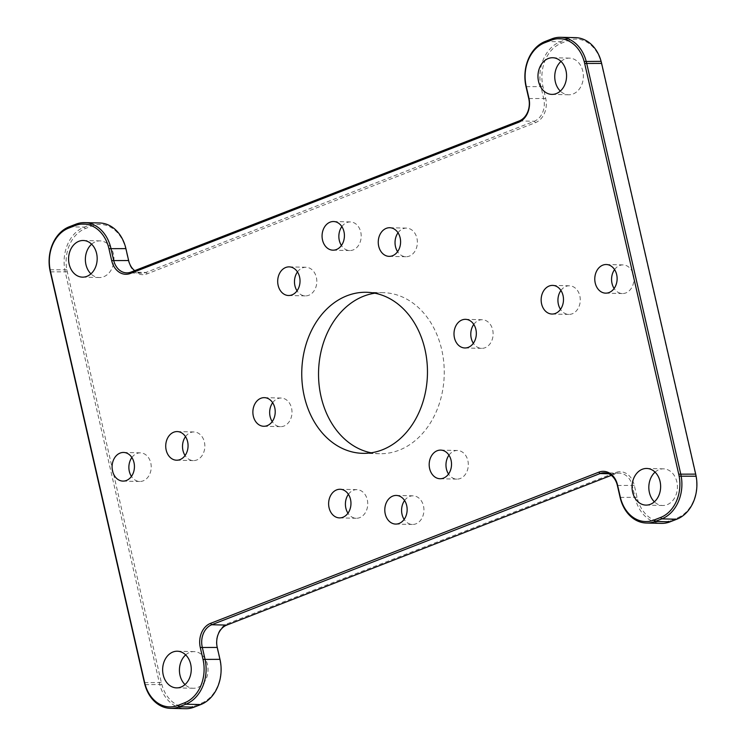 <?xml version="1.0" encoding="UTF-8"?>
<svg xmlns="http://www.w3.org/2000/svg" width="746" height="746" viewBox="0 0 746 746"><rect width="100%" height="100%" fill="white"/><g stroke="black" fill="none" stroke-linecap="round" stroke-linejoin="round"><path stroke-width="0.56" stroke-dasharray="3.73 2.8" d="M404.584 500.51A14.323 11.171 91.3 0 1 413.088 495.829A14.323 11.171 91.3 0 1 423.486 505.965A14.323 11.171 91.3 0 1 412.435 524.466A14.323 11.171 91.3 0 1 404.145 519.403M341.855 226.597A14.323 11.171 91.3 0 1 350.359 221.926A14.323 11.171 91.3 0 1 360.756 232.062A14.323 11.171 91.3 0 1 349.697 250.553A14.323 11.171 91.3 0 1 341.416 245.49M614.564 269.586A14.323 11.171 91.3 0 1 623.069 264.905A14.323 11.171 91.3 0 1 633.466 275.05A14.323 11.171 91.3 0 1 622.406 293.542A14.323 11.171 91.3 0 1 614.126 288.478M560.927 290.464A14.323 11.171 91.3 0 1 569.431 285.793A14.323 11.171 91.3 0 1 579.828 295.929A14.323 11.171 91.3 0 1 568.778 314.42A14.323 11.171 91.3 0 1 560.498 309.357M185.502 436.643A14.323 11.171 91.3 0 1 194.007 431.962A14.323 11.171 91.3 0 1 204.404 442.108A14.323 11.171 91.3 0 1 193.354 460.599A14.323 11.171 91.3 0 1 185.073 455.536M131.874 457.522A14.323 11.171 91.3 0 1 140.379 452.85A14.323 11.171 91.3 0 1 150.776 462.986A14.323 11.171 91.3 0 1 139.716 481.478A14.323 11.171 91.3 0 1 131.436 476.414M297.467 271.936A14.323 11.171 91.3 0 1 305.972 267.264A14.323 11.171 91.3 0 1 316.369 277.4A14.323 11.171 91.3 0 1 305.319 295.892A14.323 11.171 91.3 0 1 297.039 290.828M398.028 232.78A14.323 11.171 91.3 0 1 406.533 228.108A14.323 11.171 91.3 0 1 416.93 238.244A14.323 11.171 91.3 0 1 405.88 256.736A14.323 11.171 91.3 0 1 397.599 251.682M473.775 324.398A14.323 11.171 91.3 0 1 482.28 319.726A14.323 11.171 91.3 0 1 492.677 329.863A14.323 11.171 91.3 0 1 481.627 348.354A14.323 11.171 91.3 0 1 473.346 343.291M448.961 455.172A14.323 11.171 91.3 0 1 457.466 450.491A14.323 11.171 91.3 0 1 467.863 460.627A14.323 11.171 91.3 0 1 456.813 479.128A14.323 11.171 91.3 0 1 448.532 474.064M348.401 494.318A14.323 11.171 91.3 0 1 356.905 489.646A14.323 11.171 91.3 0 1 367.302 499.783A14.323 11.171 91.3 0 1 356.252 518.274A14.323 11.171 91.3 0 1 347.972 513.22M272.654 402.709A14.323 11.171 91.3 0 1 281.158 398.028A14.323 11.171 91.3 0 1 291.555 408.174A14.323 11.171 91.3 0 1 280.505 426.665A14.323 11.171 91.3 0 1 272.225 421.602M374.837 293.197A80.549 62.851 91.3 0 1 383.239 292.665A80.549 62.851 91.3 0 1 441.725 349.697A80.549 62.851 91.3 0 1 379.546 453.717A80.549 62.851 91.3 0 1 371.163 452.803M91.618 244.184A18.333 14.305 91.3 0 1 100.085 240.893A18.333 14.305 91.3 0 1 113.392 253.864A18.333 14.305 91.3 0 1 99.246 277.54A18.333 14.305 91.3 0 1 90.928 273.857M561.001 61.424A18.333 14.305 91.3 0 1 569.478 58.123A18.333 14.305 91.3 0 1 582.785 71.103A18.333 14.305 91.3 0 1 568.629 94.779A18.333 14.305 91.3 0 1 560.321 91.096M185.679 654.904A18.333 14.305 91.3 0 1 194.156 651.612A18.333 14.305 91.3 0 1 207.463 664.593A18.333 14.305 91.3 0 1 193.317 688.26A18.333 14.305 91.3 0 1 184.999 684.576M655.072 472.143A18.333 14.305 91.3 0 1 663.539 468.852A18.333 14.305 91.3 0 1 676.846 481.832A18.333 14.305 91.3 0 1 662.7 505.499A18.333 14.305 91.3 0 1 654.382 501.816M99.6 222.97A36.228 28.273 -88.7 0 0 90.835 224.546L84.195 227.129A35.799 27.938 -88.7 0 0 64.874 270.136A44.676 34.866 -88.7 0 0 65.303 272.225L159.374 682.944A44.676 34.866 -88.7 0 0 159.886 684.996A35.799 27.938 -88.7 0 0 185.465 708.7M600.95 61.853A43.24 33.747 91.3 0 1 601.444 63.839L695.514 474.559A43.24 33.747 91.3 0 1 695.934 476.573A34.363 26.819 91.3 0 1 677.387 517.864L670.738 520.456A34.792 27.154 91.3 0 1 637.056 497.321L634.324 485.404A19.331 15.088 -88.7 0 0 615.609 472.554L227.316 623.74A19.331 15.088 -88.7 0 0 217.067 647.873L219.8 659.781A34.792 27.154 91.3 0 1 201.355 703.217L194.715 705.8A34.363 26.819 91.3 0 1 161.835 684.53A43.24 33.747 91.3 0 1 161.341 682.543L67.271 271.824A43.24 33.747 91.3 0 1 66.851 269.81A34.363 26.819 91.3 0 1 85.398 228.518L92.047 225.935A34.792 27.154 91.3 0 1 125.729 249.061L128.461 260.979A19.331 15.088 -88.7 0 0 147.176 273.829L535.469 122.642A19.331 15.088 -88.7 0 0 545.718 98.519L542.985 86.601A34.792 27.154 91.3 0 1 561.43 43.175L568.07 40.582A34.363 26.819 91.3 0 1 600.95 61.853L601.108 61.349M575.53 37.645A35.799 27.938 -88.7 0 0 566.867 39.193L560.218 41.785A36.228 28.273 -88.7 0 0 541.018 86.993L543.75 98.91A17.895 13.969 91.3 0 1 534.257 121.253L145.964 272.439A17.895 13.969 91.3 0 1 141.637 273.213A17.895 13.969 91.3 0 1 134.69 270.649M611.31 475.351L615.03 473.906A17.895 13.969 91.3 0 1 619.357 473.132A17.895 13.969 91.3 0 1 632.356 485.805L635.088 497.722A36.228 28.273 -88.7 0 0 661.394 523.375M144.379 682.599L161.341 682.543M67.271 271.824L50.308 271.88M561.43 43.175L560.218 41.785L545.223 41.44M568.07 40.582L566.867 39.193L551.872 38.848M85.398 228.518L84.195 227.129L69.201 226.784M92.047 225.935L90.835 224.546L75.84 224.201M161.835 684.53L144.892 684.651M615.609 472.554L615.03 473.906L608.661 473.757M634.324 485.404L617.362 485.459M637.056 497.321L620.094 497.377M66.851 269.81L49.87 269.791M545.718 98.519L528.755 98.565M542.985 86.601L526.023 86.657M535.469 122.642L534.257 121.253L519.263 120.908M147.176 273.829L145.964 272.439L130.97 272.094M194.128 707.152L194.715 705.8M200.777 704.56L201.355 703.217M226.737 625.092L227.316 623.74M670.16 521.799L670.738 520.456M676.799 519.216L677.387 517.864M396.303 495.447L413.088 495.829M333.565 221.534L350.359 221.926M606.284 264.522L623.069 264.905M552.646 285.401L569.431 285.793M177.222 431.58L194.007 431.962M123.594 452.458L140.379 452.85M289.187 266.872L305.972 267.264M389.748 227.726L406.533 228.108M465.495 319.335L482.28 319.726M440.681 450.108L457.466 450.491M340.12 489.264L356.905 489.646M264.373 397.646L281.158 398.028M366.454 292.283L383.239 292.665M100.085 240.893L83.3 240.501M569.478 58.123L552.683 57.74M194.156 651.612L177.371 651.221M663.539 468.852L646.754 468.46M662.7 505.499L645.915 505.107M193.317 688.26L176.522 687.877M568.629 94.779L551.844 94.388M99.246 277.54L82.461 277.148M362.761 453.335L379.546 453.717M263.72 426.274L280.505 426.665M339.467 517.892L356.252 518.274M440.028 478.736L456.813 479.128M464.842 347.972L481.627 348.354M389.095 256.354L405.88 256.736M288.534 295.509L305.319 295.892M122.931 481.095L139.716 481.478M176.569 460.207L193.354 460.599M551.993 314.038L568.778 314.42M605.621 293.15L622.406 293.542M619.357 473.132L604.363 472.787M141.637 273.213L126.643 272.868M332.912 250.171L349.697 250.553M395.641 524.074L412.435 524.466"/><path stroke-width="1.12" d="M404.145 519.403A14.323 11.171 91.3 0 1 402.029 514.32A14.323 11.171 91.3 0 1 404.584 500.51M385.244 513.938A14.323 11.171 91.3 0 1 396.303 495.447A14.323 11.171 91.3 0 1 406.701 505.583A14.323 11.171 91.3 0 1 395.641 524.074A14.323 11.171 91.3 0 1 385.244 513.938M341.416 245.49A14.323 11.171 91.3 0 1 339.299 240.417A14.323 11.171 91.3 0 1 341.855 226.597M322.514 240.035A14.323 11.171 91.3 0 1 333.565 221.534A14.323 11.171 91.3 0 1 343.971 231.68A14.323 11.171 91.3 0 1 332.912 250.171A14.323 11.171 91.3 0 1 322.514 240.035M614.126 288.478A14.323 11.171 91.3 0 1 612.009 283.396A14.323 11.171 91.3 0 1 614.564 269.586M595.224 283.014A14.323 11.171 91.3 0 1 606.284 264.522A14.323 11.171 91.3 0 1 616.681 274.659A14.323 11.171 91.3 0 1 605.621 293.15A14.323 11.171 91.3 0 1 595.224 283.014M560.498 309.357A14.323 11.171 91.3 0 1 558.381 304.284A14.323 11.171 91.3 0 1 560.927 290.464M541.596 303.892A14.323 11.171 91.3 0 1 552.646 285.401A14.323 11.171 91.3 0 1 563.043 295.547A14.323 11.171 91.3 0 1 551.993 314.038A14.323 11.171 91.3 0 1 541.596 303.892M185.073 455.536A14.323 11.171 91.3 0 1 182.956 450.453A14.323 11.171 91.3 0 1 185.502 436.643M166.171 450.071A14.323 11.171 91.3 0 1 177.222 431.58A14.323 11.171 91.3 0 1 187.619 441.716A14.323 11.171 91.3 0 1 176.569 460.207A14.323 11.171 91.3 0 1 166.171 450.071M131.436 476.414A14.323 11.171 91.3 0 1 129.319 471.341A14.323 11.171 91.3 0 1 131.874 457.522M112.534 470.95A14.323 11.171 91.3 0 1 123.594 452.458A14.323 11.171 91.3 0 1 133.991 462.604A14.323 11.171 91.3 0 1 122.931 481.095A14.323 11.171 91.3 0 1 112.534 470.95M297.039 290.828A14.323 11.171 91.3 0 1 294.922 285.755A14.323 11.171 91.3 0 1 297.467 271.936M278.137 285.373A14.323 11.171 91.3 0 1 289.187 266.872A14.323 11.171 91.3 0 1 299.584 277.018A14.323 11.171 91.3 0 1 288.534 295.509A14.323 11.171 91.3 0 1 278.137 285.373M397.599 251.682A14.323 11.171 91.3 0 1 395.483 246.6A14.323 11.171 91.3 0 1 398.028 232.78M378.698 246.217A14.323 11.171 91.3 0 1 389.748 227.726A14.323 11.171 91.3 0 1 400.145 237.862A14.323 11.171 91.3 0 1 389.095 256.354A14.323 11.171 91.3 0 1 378.698 246.217M473.346 343.291A14.323 11.171 91.3 0 1 471.23 338.218A14.323 11.171 91.3 0 1 473.775 324.398M454.445 337.826A14.323 11.171 91.3 0 1 465.495 319.335A14.323 11.171 91.3 0 1 475.892 329.48A14.323 11.171 91.3 0 1 464.842 347.972A14.323 11.171 91.3 0 1 454.445 337.826M448.532 474.064A14.323 11.171 91.3 0 1 446.416 468.982A14.323 11.171 91.3 0 1 448.961 455.172M429.631 468.6A14.323 11.171 91.3 0 1 440.681 450.108A14.323 11.171 91.3 0 1 451.078 460.245A14.323 11.171 91.3 0 1 440.028 478.736A14.323 11.171 91.3 0 1 429.631 468.6M347.972 513.22A14.323 11.171 91.3 0 1 345.855 508.138A14.323 11.171 91.3 0 1 348.401 494.318M329.07 507.756A14.323 11.171 91.3 0 1 340.12 489.264A14.323 11.171 91.3 0 1 350.517 499.4A14.323 11.171 91.3 0 1 339.467 517.892A14.323 11.171 91.3 0 1 329.07 507.756M272.225 421.602A14.323 11.171 91.3 0 1 270.108 416.52A14.323 11.171 91.3 0 1 272.654 402.709M253.323 416.137A14.323 11.171 91.3 0 1 264.373 397.646A14.323 11.171 91.3 0 1 274.77 407.782A14.323 11.171 91.3 0 1 263.72 426.274A14.323 11.171 91.3 0 1 253.323 416.137M371.163 452.803A80.549 62.851 91.3 0 1 321.06 396.685A80.549 62.851 91.3 0 1 374.837 293.197M304.275 396.303A80.549 62.851 91.3 0 1 366.454 292.283A80.549 62.851 91.3 0 1 424.94 349.315A80.549 62.851 91.3 0 1 362.761 453.335A80.549 62.851 91.3 0 1 304.275 396.303M69.154 264.168A18.333 14.305 91.3 0 1 83.3 240.501A18.333 14.305 91.3 0 1 96.607 253.481A18.333 14.305 91.3 0 1 82.461 277.148A18.333 14.305 91.3 0 1 69.154 264.168M90.928 273.857A18.333 14.305 91.3 0 1 85.939 264.56A18.333 14.305 91.3 0 1 91.618 244.184M538.537 81.407A18.333 14.305 91.3 0 1 552.683 57.74A18.333 14.305 91.3 0 1 566 70.721A18.333 14.305 91.3 0 1 551.844 94.388A18.333 14.305 91.3 0 1 538.537 81.407M560.321 91.096A18.333 14.305 91.3 0 1 555.322 81.799A18.333 14.305 91.3 0 1 561.001 61.424M163.215 674.897A18.333 14.305 91.3 0 1 177.371 651.221A18.333 14.305 91.3 0 1 190.678 664.201A18.333 14.305 91.3 0 1 176.522 687.877A18.333 14.305 91.3 0 1 163.215 674.897M184.999 684.576A18.333 14.305 91.3 0 1 180 675.279A18.333 14.305 91.3 0 1 185.679 654.904M632.608 492.136A18.333 14.305 91.3 0 1 646.754 468.46A18.333 14.305 91.3 0 1 660.061 481.44A18.333 14.305 91.3 0 1 645.915 505.107A18.333 14.305 91.3 0 1 632.608 492.136M654.382 501.816A18.333 14.305 91.3 0 1 649.393 492.519A18.333 14.305 91.3 0 1 655.072 472.143M144.379 682.599L50.308 271.88A44.676 34.866 91.3 0 1 49.87 269.791A35.799 27.938 91.3 0 1 69.201 226.784L75.84 224.201A36.228 28.273 91.3 0 1 84.606 222.625A36.228 28.273 91.3 0 1 110.912 248.278L113.644 260.195A17.895 13.969 -88.7 0 0 126.643 272.868A17.895 13.969 -88.7 0 0 130.97 272.094L519.263 120.908A17.895 13.969 -88.7 0 0 528.755 98.565L526.023 86.657A36.228 28.273 91.3 0 1 545.223 41.44L551.872 38.848A35.799 27.938 91.3 0 1 560.535 37.3A35.799 27.938 91.3 0 1 586.114 61.004A44.676 34.866 91.3 0 1 586.626 63.056L680.697 473.775A44.676 34.866 91.3 0 1 681.126 475.864A35.799 27.938 91.3 0 1 661.805 518.871L655.165 521.454A36.228 28.273 91.3 0 1 646.4 523.03A36.228 28.273 91.3 0 1 620.094 497.377L617.362 485.459A17.895 13.969 -88.7 0 0 604.363 472.787A17.895 13.969 -88.7 0 0 600.036 473.561L211.743 624.747A17.895 13.969 -88.7 0 0 202.25 647.09L204.982 659.007A36.228 28.273 91.3 0 1 185.782 704.215L179.133 706.807A35.799 27.938 91.3 0 1 170.47 708.355A35.799 27.938 91.3 0 1 144.892 684.651A44.676 34.866 91.3 0 1 144.379 682.599L144.556 682.161A43.24 33.747 -88.7 0 0 145.05 684.147A34.363 26.819 -88.7 0 0 177.93 705.418L184.57 702.825A34.792 27.154 -88.7 0 0 203.015 659.399L200.282 647.481A19.331 15.088 91.3 0 1 210.531 623.358L598.824 472.171A19.331 15.088 91.3 0 1 617.539 485.021L620.271 496.939A34.792 27.154 -88.7 0 0 653.953 520.065L660.602 517.482A34.363 26.819 -88.7 0 0 679.149 476.19A43.24 33.747 -88.7 0 0 678.729 474.176L584.659 63.457A43.24 33.747 -88.7 0 0 584.165 61.47A34.363 26.819 -88.7 0 0 551.285 40.2L544.645 42.783A34.792 27.154 -88.7 0 0 526.2 86.219L528.933 98.127A19.331 15.088 91.3 0 1 518.684 122.26L130.391 273.446A19.331 15.088 91.3 0 1 111.676 260.596L108.944 248.679A34.792 27.154 -88.7 0 0 75.262 225.544L68.613 228.136A34.363 26.819 -88.7 0 0 50.066 269.427A43.24 33.747 -88.7 0 0 50.486 271.441L144.556 682.161M646.4 523.03L661.394 523.375A36.228 28.273 -88.7 0 0 670.16 521.799L676.799 519.216A35.799 27.938 -88.7 0 0 696.13 476.209A44.676 34.866 -88.7 0 0 695.692 474.12L601.621 63.401A44.676 34.866 -88.7 0 0 601.108 61.349A35.799 27.938 -88.7 0 0 575.53 37.645L560.535 37.3M170.47 708.355L185.465 708.7A35.799 27.938 -88.7 0 0 194.128 707.152L200.777 704.56A36.228 28.273 -88.7 0 0 219.977 659.343L217.245 647.435A17.895 13.969 91.3 0 1 226.737 625.092L611.31 475.351M134.69 270.649A17.895 13.969 91.3 0 1 128.638 260.54L125.906 248.623A36.228 28.273 -88.7 0 0 99.6 222.97L84.606 222.625M676.799 519.216L661.805 518.871L660.602 517.482M653.953 520.065L655.165 521.454L670.16 521.799M601.621 63.401L584.659 63.457M678.729 474.176L695.692 474.12M200.777 704.56L185.782 704.215L184.57 702.825M177.93 705.418L179.133 706.807L194.128 707.152M219.977 659.343L203.015 659.399M217.245 647.435L200.282 647.481M226.737 625.092L211.743 624.747L210.531 623.358M608.661 473.757L600.036 473.561L598.824 472.171M696.13 476.209L679.149 476.19M601.108 61.349L584.165 61.47M128.638 260.54L111.676 260.596M125.906 248.623L108.944 248.679M145.05 684.147L144.892 684.651M69.201 226.784L68.613 228.136M75.84 224.201L75.262 225.544M130.97 272.094L130.391 273.446M519.263 120.908L518.684 122.26M545.223 41.44L544.645 42.783M551.872 38.848L551.285 40.2"/></g></svg>

